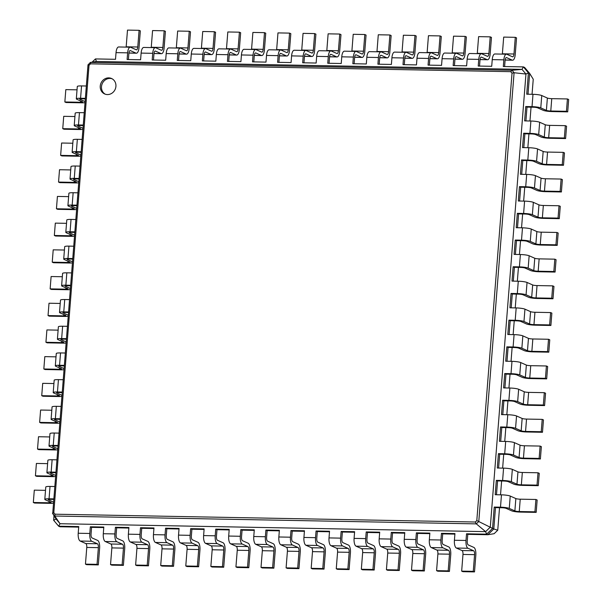 <?xml version="1.0" encoding="UTF-8"?>
<svg xmlns="http://www.w3.org/2000/svg" width="602" height="602" viewBox="0 0 602 602"><rect width="100%" height="100%" fill="white"/><g stroke="black" fill="none" stroke-linecap="round" stroke-linejoin="round"><path stroke-width="0.9" d="M128.399 59.545L128.881 53.397A3.386 1.272 -88.9 0 1 130.19 50.576A3.386 1.272 -88.9 0 1 130.393 50.621L136.007 53.126A6.765 2.543 91.1 0 0 136.406 53.217A6.765 2.543 91.1 0 0 139.024 47.558L140.334 30.875L139.092 30.318L137.775 47.001A3.386 1.272 -88.9 0 1 136.466 49.831A3.386 1.272 -88.9 0 1 136.263 49.785L130.657 47.28A6.765 2.543 91.1 0 0 130.25 47.189A6.765 2.543 91.1 0 0 127.632 52.848L127.105 59.523L140.59 59.771L141.116 53.096L152.712 53.315L152.186 59.989L165.67 60.238L166.197 53.563L177.793 53.781L177.266 60.456L190.751 60.704L191.278 54.029L202.874 54.248L202.347 60.922L215.832 61.171L216.351 54.496L227.955 54.714L227.428 61.389L240.913 61.637L241.432 54.963L253.036 55.181L252.509 61.855L265.986 62.104L266.513 55.429L278.116 55.647L277.59 62.322L291.067 62.57L291.594 55.896L303.197 56.114L302.671 62.789L316.148 63.037L316.675 56.362L328.278 56.58L327.751 63.255L341.229 63.503L341.755 56.829L353.359 57.047L352.832 63.722L366.309 63.97L366.836 57.295L378.432 57.514L377.913 64.188L391.39 64.437L391.917 57.762L403.513 57.98L402.994 64.655L416.471 64.903L416.998 58.228L428.594 58.447L428.067 65.121L441.552 65.37L442.079 58.695L453.675 58.913L453.148 65.588L466.633 65.836L467.16 59.162L478.756 59.38L478.229 66.054L491.714 66.303L492.24 59.628L503.836 59.846L503.31 66.521L523.379 66.89L528.405 72.834L526.72 94.198L532.988 94.311L532.017 106.667L525.749 106.546L524.62 120.897L530.889 121.017L529.918 133.366L523.65 133.245L522.521 147.603L528.789 147.716L527.819 160.064L521.543 159.951L520.414 174.302L526.69 174.414L525.712 186.77L519.443 186.65L518.314 201L524.583 201.121L523.612 213.469L517.344 213.349L516.215 227.707L522.483 227.819L521.513 240.168L515.244 240.055L514.116 254.405L520.384 254.526L519.413 266.874L513.137 266.754L512.009 281.104L518.277 281.224L517.306 293.573L511.038 293.46L509.909 307.81L516.177 307.923L515.207 320.272L508.938 320.159L507.81 334.509L514.078 334.629L513.107 346.978L506.839 346.857L505.703 361.215L511.978 361.328L511.008 373.676L504.732 373.564L503.603 387.914L509.871 388.027L508.901 400.375L502.632 400.262L501.504 414.612L507.772 414.733L506.801 427.081L500.533 426.961L499.404 441.319L505.672 441.432L504.702 453.78L498.433 453.667L497.297 468.017L503.573 468.13L502.602 480.486L496.326 480.366L495.198 494.716L501.466 494.836L500.495 507.185L494.227 507.065L492.549 528.428L486.597 534.17L466.535 533.793L467.784 534.35L467.257 541.025A3.386 1.272 91.1 0 0 468.243 544.923L473.857 547.421A6.765 2.543 -88.9 0 1 475.821 555.21L474.511 571.9L473.262 571.343L474.579 554.653A3.386 1.272 91.1 0 0 473.593 550.762L467.98 548.256A6.765 2.543 -88.9 0 1 466.008 540.468L466.535 533.793M139.092 30.318L127.489 30.1L126.179 46.79A3.386 1.272 -88.9 0 1 126.142 47.114M130.25 47.189L118.654 46.971A6.765 2.543 91.1 0 0 116.035 52.63L115.509 59.305L95.447 58.928L96.425 61.457L522.002 69.373L511.369 70.329M528.007 94.221L529.647 73.391L528.405 72.834L525.952 74.046L522.002 69.373L523.379 66.89L524.62 67.447L529.647 73.391L533.244 79.231L532.055 94.296M531.047 107.179L529.956 120.994M528.94 133.877L527.856 147.701M526.84 160.583L525.757 174.399M524.741 187.282L523.65 201.106M522.641 213.981L521.55 227.804M520.534 240.687L519.451 254.503M518.435 267.386L517.351 281.209M516.335 294.085L515.244 307.908M514.236 320.791L513.145 334.607M512.129 347.489L511.045 361.313M510.029 374.196L508.938 388.012M507.93 400.894L506.839 414.71M505.823 427.593L504.739 441.416M503.723 454.299L502.64 468.115M501.624 480.998L500.533 494.821M499.525 507.697L497.749 530.212L494.152 533.688L487.846 534.726L467.784 534.35M504.604 66.544L505.086 60.403A3.386 1.272 -88.9 0 1 506.395 57.574A3.386 1.272 -88.9 0 1 506.591 57.619L512.204 60.125A6.765 2.543 91.1 0 0 512.603 60.215A6.765 2.543 91.1 0 0 515.229 54.564L516.539 37.873L515.289 37.316L513.98 54.007A3.386 1.272 -88.9 0 1 512.671 56.829A3.386 1.272 -88.9 0 1 512.468 56.784L506.854 54.285A6.765 2.543 91.1 0 0 506.455 54.188A6.765 2.543 91.1 0 0 503.836 59.846M153.48 60.012L153.961 53.871A3.386 1.272 -88.9 0 1 155.271 51.042A3.386 1.272 -88.9 0 1 155.474 51.087L161.08 53.593A6.765 2.543 91.1 0 0 161.486 53.683A6.765 2.543 91.1 0 0 164.105 48.025L165.415 31.342L164.173 30.785L162.856 47.468A3.386 1.272 -88.9 0 1 161.547 50.297A3.386 1.272 -88.9 0 1 161.344 50.252L155.73 47.746A6.765 2.543 91.1 0 0 155.331 47.656A6.765 2.543 91.1 0 0 152.712 53.315M479.523 66.077L480.005 59.937A3.386 1.272 -88.9 0 1 481.314 57.107A3.386 1.272 -88.9 0 1 481.51 57.152L487.123 59.658A6.765 2.543 91.1 0 0 487.522 59.748A6.765 2.543 91.1 0 0 490.148 54.097L491.458 37.407L490.209 36.85L488.899 53.54A3.386 1.272 -88.9 0 1 487.59 56.362A3.386 1.272 -88.9 0 1 487.387 56.317L481.773 53.819A6.765 2.543 91.1 0 0 481.374 53.721A6.765 2.543 91.1 0 0 478.756 59.38M178.561 60.478L179.042 54.338A3.386 1.272 -88.9 0 1 180.352 51.509A3.386 1.272 -88.9 0 1 180.547 51.554L186.161 54.06A6.765 2.543 91.1 0 0 186.56 54.15A6.765 2.543 91.1 0 0 189.186 48.491L190.495 31.808L189.246 31.251L187.937 47.934A3.386 1.272 -88.9 0 1 186.628 50.764A3.386 1.272 -88.9 0 1 186.424 50.718L180.811 48.213A6.765 2.543 91.1 0 0 180.412 48.122A6.765 2.543 91.1 0 0 177.793 53.781M454.442 65.61L454.924 59.47A3.386 1.272 -88.9 0 1 456.233 56.641A3.386 1.272 -88.9 0 1 456.436 56.686L462.043 59.192A6.765 2.543 91.1 0 0 462.449 59.282A6.765 2.543 91.1 0 0 465.068 53.623L466.377 36.94L465.135 36.383L463.818 53.074A3.386 1.272 -88.9 0 1 462.509 55.896A3.386 1.272 -88.9 0 1 462.306 55.851L456.692 53.345A6.765 2.543 91.1 0 0 456.293 53.254A6.765 2.543 91.1 0 0 453.675 58.913M203.634 60.945L204.123 54.805A3.386 1.272 -88.9 0 1 205.432 51.975A3.386 1.272 -88.9 0 1 205.628 52.02L211.242 54.526A6.765 2.543 91.1 0 0 211.641 54.616A6.765 2.543 91.1 0 0 214.267 48.958L215.576 32.275L214.327 31.718L213.018 48.401A3.386 1.272 -88.9 0 1 211.708 51.23A3.386 1.272 -88.9 0 1 211.505 51.185L205.892 48.679A6.765 2.543 91.1 0 0 205.493 48.589A6.765 2.543 91.1 0 0 202.874 54.248M429.361 65.144L429.843 59.004A3.386 1.272 -88.9 0 1 431.152 56.174A3.386 1.272 -88.9 0 1 431.356 56.219L436.969 58.725A6.765 2.543 91.1 0 0 437.368 58.815A6.765 2.543 91.1 0 0 439.987 53.157L441.296 36.474L440.054 35.917L438.738 52.607A3.386 1.272 -88.9 0 1 437.428 55.429A3.386 1.272 -88.9 0 1 437.225 55.384L431.619 52.878A6.765 2.543 91.1 0 0 431.213 52.788A6.765 2.543 91.1 0 0 428.594 58.447M228.715 61.412L229.204 55.271A3.386 1.272 -88.9 0 1 230.513 52.442A3.386 1.272 -88.9 0 1 230.709 52.487L236.323 54.993A6.765 2.543 91.1 0 0 236.721 55.083A6.765 2.543 91.1 0 0 239.34 49.424L240.657 32.741L239.408 32.184L238.099 48.867A3.386 1.272 -88.9 0 1 236.789 51.697A3.386 1.272 -88.9 0 1 236.586 51.652L230.972 49.146A6.765 2.543 91.1 0 0 230.574 49.055A6.765 2.543 91.1 0 0 227.955 54.714M404.281 64.677L404.762 58.537A3.386 1.272 -88.9 0 1 406.072 55.708A3.386 1.272 -88.9 0 1 406.275 55.753L411.888 58.259A6.765 2.543 91.1 0 0 412.287 58.349A6.765 2.543 91.1 0 0 414.906 52.69L416.215 36.007L414.974 35.45L413.657 52.141A3.386 1.272 -88.9 0 1 412.347 54.963A3.386 1.272 -88.9 0 1 412.152 54.917L406.538 52.412A6.765 2.543 91.1 0 0 406.139 52.321A6.765 2.543 91.1 0 0 403.513 57.98M253.796 61.878L254.285 55.738A3.386 1.272 -88.9 0 1 255.594 52.908A3.386 1.272 -88.9 0 1 255.79 52.953L261.403 55.459A6.765 2.543 91.1 0 0 261.802 55.55A6.765 2.543 91.1 0 0 264.421 49.891L265.738 33.208L264.489 32.651L263.179 49.334A3.386 1.272 -88.9 0 1 261.87 52.163A3.386 1.272 -88.9 0 1 261.667 52.118L256.053 49.612A6.765 2.543 91.1 0 0 255.654 49.522A6.765 2.543 91.1 0 0 253.036 55.181M379.2 64.211L379.681 58.07A3.386 1.272 -88.9 0 1 380.991 55.241A3.386 1.272 -88.9 0 1 381.194 55.286L386.808 57.792A6.765 2.543 91.1 0 0 387.206 57.882A6.765 2.543 91.1 0 0 389.825 52.224L391.142 35.541L389.893 34.984L388.576 51.674A3.386 1.272 -88.9 0 1 387.267 54.496A3.386 1.272 -88.9 0 1 387.071 54.451L381.457 51.945A6.765 2.543 91.1 0 0 381.058 51.855A6.765 2.543 91.1 0 0 378.432 57.514M278.877 62.345L279.358 56.204A3.386 1.272 -88.9 0 1 280.675 53.375A3.386 1.272 -88.9 0 1 280.871 53.42L286.484 55.926A6.765 2.543 91.1 0 0 286.883 56.016A6.765 2.543 91.1 0 0 289.502 50.357L290.819 33.674L289.57 33.118L288.26 49.8A3.386 1.272 -88.9 0 1 286.943 52.63A3.386 1.272 -88.9 0 1 286.748 52.585L281.134 50.079A6.765 2.543 91.1 0 0 280.735 49.989A6.765 2.543 91.1 0 0 278.116 55.647M354.119 63.744L354.601 57.604A3.386 1.272 -88.9 0 1 355.91 54.774A3.386 1.272 -88.9 0 1 356.113 54.82L361.727 57.325A6.765 2.543 91.1 0 0 362.126 57.416A6.765 2.543 91.1 0 0 364.744 51.757L366.061 35.074L364.812 34.517L363.495 51.208A3.386 1.272 -88.9 0 1 362.186 54.029A3.386 1.272 -88.9 0 1 361.99 53.984L356.376 51.479A6.765 2.543 91.1 0 0 355.978 51.388A6.765 2.543 91.1 0 0 353.359 57.047M303.957 62.811L304.439 56.671A3.386 1.272 -88.9 0 1 305.756 53.841A3.386 1.272 -88.9 0 1 305.951 53.887L311.565 56.392A6.765 2.543 91.1 0 0 311.964 56.483A6.765 2.543 91.1 0 0 314.583 50.824L315.899 34.141L314.65 33.584L313.333 50.267A3.386 1.272 -88.9 0 1 312.024 53.096A3.386 1.272 -88.9 0 1 311.828 53.051L306.215 50.545A6.765 2.543 91.1 0 0 305.816 50.455A6.765 2.543 91.1 0 0 303.197 56.114M329.038 63.278L329.52 57.137A3.386 1.272 -88.9 0 1 330.829 54.308A3.386 1.272 -88.9 0 1 331.032 54.353L336.646 56.859A6.765 2.543 91.1 0 0 337.045 56.949A6.765 2.543 91.1 0 0 339.663 51.29L340.98 34.607L339.731 34.051L338.414 50.741A3.386 1.272 -88.9 0 1 337.105 53.563A3.386 1.272 -88.9 0 1 336.909 53.518L331.296 51.012A6.765 2.543 91.1 0 0 330.897 50.922A6.765 2.543 91.1 0 0 328.278 56.58M92.091 62.164L95.447 58.928M476.31 523.868L475.317 522.017L55.075 514.198L54.797 516.027L52.713 513.566L53.811 512.701L89.021 65.294L88.005 64.798L90.496 62.427L512.016 70.268L514.093 72.737L478.786 521.498L476.302 523.875M96.425 61.457L90.119 62.495M164.173 30.785L152.569 30.567L151.26 47.257A3.386 1.272 -88.9 0 1 151.222 47.581M155.331 47.656L143.735 47.438A6.765 2.543 91.1 0 0 141.116 53.096M497.749 530.212L493.791 528.985L487.846 534.726L486.597 534.17L485.618 531.641L60.042 523.725L56.091 519.052L52.494 513.213M494.227 507.065L495.476 507.621L493.791 528.985L476.807 520.572L475.317 522.017M496.326 480.366L497.576 480.923L496.484 494.739M498.433 453.667L499.675 454.224L498.591 468.04M500.533 426.961L501.782 427.518L500.691 441.341M502.632 400.262L503.882 400.819L502.79 414.635M504.732 373.564L505.981 374.12L504.897 387.936M506.839 346.857L508.08 347.414L506.997 361.238M508.938 320.159L510.187 320.715L509.096 334.531M518.277 281.224A6.765 0.986 -175.5 0 1 527.043 282.451L532.657 284.957A3.386 0.497 4.5 0 0 537.037 285.574L552.719 285.86L553.96 286.417L552.99 298.765L537.315 298.479A6.765 0.986 -175.5 0 1 528.548 297.245L522.935 294.747A3.386 0.497 4.5 0 0 518.555 294.13L512.287 294.009L511.196 307.833M520.384 254.526A6.765 0.986 -175.5 0 1 529.143 255.752L534.757 258.258A3.386 0.497 4.5 0 0 539.144 258.868L554.818 259.161L556.067 259.718L555.089 272.066L539.415 271.773A6.765 0.986 -175.5 0 1 530.655 270.546L525.042 268.04A3.386 0.497 4.5 0 0 520.655 267.431L514.386 267.311L513.303 281.134M522.483 227.819A6.765 0.986 -175.5 0 1 531.25 229.053L536.864 231.552A3.386 0.497 4.5 0 0 541.243 232.169L556.918 232.462L558.167 233.019L557.196 245.368L541.522 245.074A6.765 0.986 -175.5 0 1 532.755 243.848L527.141 241.342A3.386 0.497 4.5 0 0 522.762 240.725L516.486 240.612L515.402 254.428M524.583 201.121A6.765 0.986 -175.5 0 1 533.349 202.347L538.963 204.853A3.386 0.497 4.5 0 0 543.343 205.47L559.017 205.756L560.266 206.313L559.296 218.661L543.621 218.375A6.765 0.986 -175.5 0 1 534.854 217.141L529.241 214.643A3.386 0.497 4.5 0 0 524.861 214.026L518.593 213.906L517.502 227.729M526.69 174.414A6.765 0.986 -175.5 0 1 535.449 175.649L541.063 178.154A3.386 0.497 4.5 0 0 545.442 178.764L561.124 179.057L562.366 179.614L561.395 191.963L545.721 191.669A6.765 0.986 -175.5 0 1 536.954 190.443L531.34 187.937A3.386 0.497 4.5 0 0 526.961 187.327L520.692 187.207L519.601 201.03M528.789 147.716A6.765 0.986 -175.5 0 1 537.556 148.942L543.162 151.448A3.386 0.497 4.5 0 0 547.549 152.065L563.224 152.359L564.473 152.916L563.495 165.264L547.82 164.971A6.765 0.986 -175.5 0 1 539.061 163.744L533.447 161.238A3.386 0.497 4.5 0 0 529.06 160.621L522.792 160.508L521.708 174.324M530.889 121.017A6.765 0.986 -175.5 0 1 539.655 122.244L545.269 124.749A3.386 0.497 4.5 0 0 549.649 125.366L565.323 125.652L566.572 126.209L565.602 138.558L549.927 138.272A6.765 0.986 -175.5 0 1 541.16 137.038L535.547 134.532A3.386 0.497 4.5 0 0 531.167 133.922L524.891 133.802L523.808 147.625M532.988 94.311A6.765 0.986 -175.5 0 1 541.755 95.545L547.368 98.043A3.386 0.497 4.5 0 0 551.748 98.66L567.423 98.954L568.672 99.511L567.701 111.859L552.026 111.566A6.765 0.986 -175.5 0 1 543.26 110.339L537.646 107.833A3.386 0.497 4.5 0 0 533.267 107.216L526.998 107.103L525.907 120.919M78.689 527.111L59.914 526.765L58.672 526.208L53.646 520.263L54.007 515.658M103.77 527.578L91.579 527.352L91.052 534.027A3.386 1.272 91.1 0 0 92.038 537.917L97.652 540.423A6.765 2.543 -88.9 0 1 99.623 548.211L98.307 564.902L97.057 564.345L98.374 547.654A3.386 1.272 91.1 0 0 97.389 543.764L91.775 541.258A6.765 2.543 -88.9 0 1 89.811 533.47L90.33 526.795L91.579 527.352M128.851 528.044L116.66 527.819L116.133 534.493A3.386 1.272 91.1 0 0 117.119 538.384L122.733 540.889A6.765 2.543 -88.9 0 1 124.704 548.678L123.387 565.368L122.138 564.811L123.455 548.121A3.386 1.272 91.1 0 0 122.469 544.231L116.856 541.725A6.765 2.543 -88.9 0 1 114.884 533.936L115.411 527.262L116.66 527.819M153.931 528.511L141.741 528.285L141.214 534.96A3.386 1.272 91.1 0 0 142.2 538.85L147.814 541.356A6.765 2.543 -88.9 0 1 149.778 549.144L148.468 565.835L147.219 565.278L148.536 548.588A3.386 1.272 91.1 0 0 147.55 544.697L141.937 542.191A6.765 2.543 -88.9 0 1 139.965 534.403L140.492 527.728L141.741 528.285M179.012 528.977L166.822 528.752L166.295 535.426A3.386 1.272 91.1 0 0 167.281 539.317L172.894 541.823A6.765 2.543 -88.9 0 1 174.858 549.611L173.549 566.301L172.3 565.745L173.617 549.054A3.386 1.272 91.1 0 0 172.631 545.164L167.017 542.658A6.765 2.543 -88.9 0 1 165.046 534.869L165.573 528.195L166.822 528.752M204.093 529.444L191.903 529.218L191.376 535.893A3.386 1.272 91.1 0 0 192.362 539.783L197.975 542.289A6.765 2.543 -88.9 0 1 199.939 550.077L198.63 566.768L197.381 566.211L198.698 549.521A3.386 1.272 91.1 0 0 197.712 545.63L192.098 543.124A6.765 2.543 -88.9 0 1 190.127 535.336L190.653 528.661L191.903 529.218M229.174 529.91L216.983 529.685L216.457 536.359A3.386 1.272 91.1 0 0 217.442 540.257L223.056 542.756A6.765 2.543 -88.9 0 1 225.02 550.544L223.711 567.234L222.462 566.678L223.771 549.987A3.386 1.272 91.1 0 0 222.793 546.097L217.179 543.591A6.765 2.543 -88.9 0 1 215.207 535.803L215.734 529.128L216.983 529.685M254.255 530.377L242.064 530.151L241.537 536.826A3.386 1.272 91.1 0 0 242.523 540.724L248.129 543.222A6.765 2.543 -88.9 0 1 250.101 551.011L248.792 567.701L247.542 567.144L248.852 550.454A3.386 1.272 91.1 0 0 247.873 546.563L242.26 544.058A6.765 2.543 -88.9 0 1 240.288 536.269L240.815 529.594L242.064 530.151M279.336 530.844L267.145 530.618L266.618 537.293A3.386 1.272 91.1 0 0 267.604 541.19L273.21 543.689A6.765 2.543 -88.9 0 1 275.182 551.477L273.872 568.168L272.623 567.611L273.933 550.92A3.386 1.272 91.1 0 0 272.947 547.03L267.341 544.524A6.765 2.543 -88.9 0 1 265.369 536.736L265.896 530.061L267.145 530.618M304.416 531.31L292.218 531.084L290.977 530.528L304.454 530.776L303.927 537.451A6.765 2.543 -88.9 0 0 305.899 545.239L311.512 547.745A3.386 1.272 91.1 0 1 312.498 551.643L311.181 568.326L312.43 568.882L324.026 569.101L322.785 568.544L324.094 551.853A3.386 1.272 91.1 0 0 323.108 547.963L317.495 545.457A6.765 2.543 -88.9 0 1 315.531 537.669L316.058 530.994L317.299 531.551L316.78 538.226A3.386 1.272 91.1 0 0 317.758 542.124L323.372 544.622A6.765 2.543 -88.9 0 1 325.343 552.41L324.026 569.101M329.49 531.777L317.299 531.551M354.57 532.243L342.38 532.017L341.138 531.461L354.616 531.709L354.089 538.384A6.765 2.543 -88.9 0 0 356.06 546.172L361.674 548.678A3.386 1.272 91.1 0 1 362.66 552.576L361.343 569.259L362.592 569.816L374.188 570.034L372.939 569.477L374.256 552.786A3.386 1.272 91.1 0 0 373.27 548.896L367.656 546.39A6.765 2.543 -88.9 0 1 365.692 538.602L366.212 531.927L367.461 532.484L366.934 539.159A3.386 1.272 91.1 0 0 367.92 543.057L373.533 545.555A6.765 2.543 -88.9 0 1 375.505 553.343L374.188 570.034M379.651 532.71L367.461 532.484M404.732 533.176L392.542 532.951L391.292 532.394L404.777 532.642L404.251 539.324A6.765 2.543 -88.9 0 0 406.222 547.105L411.836 549.611A3.386 1.272 91.1 0 1 412.814 553.509L411.505 570.192L412.754 570.749L424.35 570.967L423.101 570.41L424.418 553.72A3.386 1.272 91.1 0 0 423.432 549.829L417.818 547.323A6.765 2.543 -88.9 0 1 415.847 539.535L416.373 532.86L417.622 533.417L417.096 540.092A3.386 1.272 91.1 0 0 418.081 543.99L423.695 546.488A6.765 2.543 -88.9 0 1 425.667 554.276L424.35 570.967M429.813 533.643L417.622 533.417M454.894 534.109L442.703 533.884L441.454 533.327L454.939 533.575L454.412 540.257A6.765 2.543 -88.9 0 0 456.376 548.038L461.99 550.544A3.386 1.272 91.1 0 1 462.976 554.442L461.666 571.125L462.908 571.682L474.511 571.9M515.289 37.316L503.693 37.098L502.377 53.789A3.386 1.272 -88.9 0 1 502.346 54.112M506.455 54.188L494.859 53.977A6.765 2.543 91.1 0 0 492.24 59.628M490.209 36.85L478.613 36.632L477.296 53.322A3.386 1.272 -88.9 0 1 477.266 53.646M481.374 53.721L469.778 53.51A6.765 2.543 91.1 0 0 467.16 59.162M189.246 31.251L177.65 31.033L176.333 47.724A3.386 1.272 -88.9 0 1 176.303 48.047M180.412 48.122L168.816 47.904A6.765 2.543 91.1 0 0 166.197 53.563M465.135 36.383L453.532 36.165L452.222 52.856A3.386 1.272 -88.9 0 1 452.185 53.179M456.293 53.254L444.697 53.044A6.765 2.543 91.1 0 0 442.079 58.695M214.327 31.718L202.731 31.5L201.414 48.19A3.386 1.272 -88.9 0 1 201.384 48.514M205.493 48.589L193.897 48.371A6.765 2.543 91.1 0 0 191.278 54.029M440.054 35.917L428.451 35.699L427.142 52.389A3.386 1.272 -88.9 0 1 427.104 52.713M431.213 52.788L419.617 52.577A6.765 2.543 91.1 0 0 416.998 58.228M239.408 32.184L227.812 31.966L226.495 48.657A3.386 1.272 -88.9 0 1 226.465 48.98M230.574 49.055L218.977 48.837A6.765 2.543 91.1 0 0 216.351 54.496M414.974 35.45L403.37 35.232L402.061 51.922A3.386 1.272 -88.9 0 1 402.023 52.246M406.139 52.321L394.536 52.111A6.765 2.543 91.1 0 0 391.917 57.762M264.489 32.651L252.893 32.433L251.576 49.123A3.386 1.272 -88.9 0 1 251.546 49.447M255.654 49.522L244.058 49.304A6.765 2.543 91.1 0 0 241.432 54.963M389.893 34.984L378.289 34.766L376.98 51.456A3.386 1.272 -88.9 0 1 376.95 51.78M381.058 51.855L369.455 51.644A6.765 2.543 91.1 0 0 366.836 57.295M289.57 33.118L277.973 32.899L276.657 49.59A3.386 1.272 -88.9 0 1 276.627 49.913M280.735 49.989L269.139 49.778A6.765 2.543 91.1 0 0 266.513 55.429M364.812 34.517L353.208 34.299L351.899 50.989A3.386 1.272 -88.9 0 1 351.869 51.313M355.978 51.388L344.374 51.178A6.765 2.543 91.1 0 0 341.755 56.829M314.65 33.584L303.054 33.366L301.737 50.056A3.386 1.272 -88.9 0 1 301.707 50.38M305.816 50.455L294.212 50.244A6.765 2.543 91.1 0 0 291.594 55.896M339.731 34.051L328.128 33.832L326.818 50.523A3.386 1.272 -88.9 0 1 326.788 50.846M330.897 50.922L319.293 50.711A6.765 2.543 91.1 0 0 316.675 56.362M54.805 516.034L476.317 523.875L485.618 531.641L490.291 527.134L525.952 74.046L514.093 72.737L512.024 73.166L476.807 520.572M90.496 62.427L90.518 63.85L510.759 71.668L512.024 73.166M512.009 70.276L510.759 71.668M52.728 513.386L88.035 64.82L90.375 62.548M495.476 507.621L501.744 507.742A3.386 0.497 4.5 0 1 506.124 508.359L511.738 510.857A6.765 0.986 -175.5 0 0 520.504 512.091L536.179 512.377L534.93 511.82L519.255 511.534A3.386 0.497 4.5 0 1 514.876 510.917L509.262 508.412A6.765 0.986 -175.5 0 0 500.495 507.185M526.998 107.103L525.749 106.546M497.576 480.923L503.844 481.036A3.386 0.497 4.5 0 1 508.231 481.653L513.837 484.158A6.765 0.986 -175.5 0 0 522.604 485.385L538.278 485.679L537.037 485.122L521.355 484.828A3.386 0.497 4.5 0 1 516.975 484.219L511.361 481.713A6.765 0.986 -175.5 0 0 502.602 480.486M524.891 133.802L523.65 133.245M499.675 454.224L505.951 454.337A3.386 0.497 4.5 0 1 510.33 454.954L515.944 457.46A6.765 0.986 -175.5 0 0 524.703 458.686L540.385 458.98L539.136 458.423L523.462 458.13A3.386 0.497 4.5 0 1 519.074 457.512L513.461 455.014A6.765 0.986 -175.5 0 0 504.702 453.78M522.792 160.508L521.543 159.951M501.782 427.518L508.05 427.638A3.386 0.497 4.5 0 1 512.43 428.248L518.044 430.754A6.765 0.986 -175.5 0 0 526.81 431.988L542.485 432.274L541.236 431.717L525.561 431.431A3.386 0.497 4.5 0 1 521.182 430.814L515.568 428.308A6.765 0.986 -175.5 0 0 506.801 427.081M520.692 187.207L519.443 186.65M503.882 400.819L510.15 400.932A3.386 0.497 4.5 0 1 514.529 401.549L520.143 404.055A6.765 0.986 -175.5 0 0 528.91 405.281L544.584 405.575L543.335 405.018L527.661 404.725A3.386 0.497 4.5 0 1 523.281 404.115L517.667 401.609A6.765 0.986 -175.5 0 0 508.901 400.375M518.593 213.906L517.344 213.349M505.981 374.12L512.249 374.233A3.386 0.497 4.5 0 1 516.636 374.85L522.25 377.349A6.765 0.986 -175.5 0 0 531.009 378.583L546.684 378.876L545.442 378.319L529.76 378.026A3.386 0.497 4.5 0 1 525.38 377.409L519.767 374.903A6.765 0.986 -175.5 0 0 511.008 373.676M516.486 240.612L515.244 240.055M508.08 347.414L514.356 347.535A3.386 0.497 4.5 0 1 518.736 348.144L524.35 350.65A6.765 0.986 -175.5 0 0 533.116 351.877L548.791 352.17L547.542 351.613L531.867 351.327A3.386 0.497 4.5 0 1 527.48 350.71L521.874 348.204A6.765 0.986 -175.5 0 0 513.107 346.978M514.386 267.311L513.137 266.754M510.187 320.715L516.456 320.828A3.386 0.497 4.5 0 1 520.835 321.445L526.449 323.951A6.765 0.986 -175.5 0 0 535.216 325.178L550.89 325.471L549.641 324.914L533.966 324.621A3.386 0.497 4.5 0 1 529.587 324.004L523.973 321.506A6.765 0.986 -175.5 0 0 515.207 320.272M512.287 294.009L511.038 293.46M98.307 564.902L86.711 564.684L85.461 564.127L86.771 547.436A3.386 1.272 91.1 0 0 85.793 543.546L80.179 541.04A6.765 2.543 -88.9 0 1 78.207 533.252L78.734 526.577L58.672 526.208L60.042 523.725L54.466 515.538M123.387 565.368L111.791 565.15L110.542 564.593L111.852 547.903A3.386 1.272 91.1 0 0 110.873 544.012L105.26 541.507A6.765 2.543 -88.9 0 1 103.288 533.718L103.815 527.043L90.33 526.795M442.703 533.884L442.177 540.558A3.386 1.272 91.1 0 0 443.162 544.456L448.776 546.955A6.765 2.543 -88.9 0 1 450.74 554.743L449.431 571.433L448.181 570.877L449.498 554.186A3.386 1.272 91.1 0 0 448.513 550.296L442.899 547.79A6.765 2.543 -88.9 0 1 440.927 540.002L441.454 533.327M449.431 571.433L437.827 571.215L436.585 570.658L437.895 553.975A3.386 1.272 91.1 0 0 436.909 550.077L431.303 547.572A6.765 2.543 -88.9 0 1 429.331 539.791L429.858 533.109L416.373 532.86M148.468 565.835L136.865 565.617L135.623 565.06L136.932 548.377A3.386 1.272 91.1 0 0 135.947 544.479L130.341 541.973A6.765 2.543 -88.9 0 1 128.369 534.185L128.896 527.51L115.411 527.262M173.549 566.301L161.946 566.083L160.704 565.526L162.013 548.843A3.386 1.272 91.1 0 0 161.027 544.945L155.414 542.44A6.765 2.543 -88.9 0 1 153.45 534.651L153.977 527.977L140.492 527.728M392.542 532.951L392.015 539.625A3.386 1.272 91.1 0 0 393.001 543.523L398.614 546.022A6.765 2.543 -88.9 0 1 400.586 553.81L399.269 570.5L398.02 569.943L399.337 553.253A3.386 1.272 91.1 0 0 398.351 549.363L392.737 546.857A6.765 2.543 -88.9 0 1 390.773 539.068L391.292 532.394M399.269 570.5L387.673 570.282L386.424 569.725L387.733 553.042A3.386 1.272 91.1 0 0 386.755 549.144L381.141 546.639A6.765 2.543 -88.9 0 1 379.17 538.858L379.696 532.176L366.212 531.927M198.63 566.768L187.026 566.55L185.785 565.993L187.094 549.31A3.386 1.272 91.1 0 0 186.108 545.412L180.495 542.906A6.765 2.543 -88.9 0 1 178.531 535.118L179.057 528.443L165.573 528.195M223.711 567.234L212.107 567.016L210.858 566.459L212.175 549.776A3.386 1.272 91.1 0 0 211.189 545.879L205.575 543.373A6.765 2.543 -88.9 0 1 203.611 535.584L204.131 528.91L190.653 528.661M342.38 532.017L341.853 538.692A3.386 1.272 91.1 0 0 342.839 542.59L348.453 545.088A6.765 2.543 -88.9 0 1 350.424 552.877L349.107 569.567L347.866 569.01L349.175 552.32A3.386 1.272 91.1 0 0 348.189 548.43L342.576 545.924A6.765 2.543 -88.9 0 1 340.612 538.135L341.138 531.461M349.107 569.567L337.511 569.349L336.262 568.792L337.579 552.109A3.386 1.272 91.1 0 0 336.593 548.211L330.98 545.705A6.765 2.543 -88.9 0 1 329.008 537.917L329.535 531.242L316.058 530.994M248.792 567.701L237.188 567.483L235.939 566.926L237.256 550.243A3.386 1.272 91.1 0 0 236.27 546.345L230.656 543.839A6.765 2.543 -88.9 0 1 228.692 536.051L229.212 529.376L215.734 529.128M273.872 568.168L262.269 567.949L261.02 567.393L262.337 550.71A3.386 1.272 91.1 0 0 261.351 546.812L255.737 544.306A6.765 2.543 -88.9 0 1 253.766 536.517L254.292 529.843L240.815 529.594M292.218 531.084L291.699 537.759A3.386 1.272 91.1 0 0 292.677 541.657L298.291 544.155A6.765 2.543 -88.9 0 1 300.263 551.944L298.946 568.634L297.704 568.077L299.013 551.387A3.386 1.272 91.1 0 0 298.028 547.496L292.421 544.991A6.765 2.543 -88.9 0 1 290.45 537.202L290.977 530.528M298.946 568.634L287.35 568.416L286.1 567.859L287.417 551.176A3.386 1.272 91.1 0 0 286.432 547.278L280.818 544.772A6.765 2.543 -88.9 0 1 278.846 536.984L279.373 530.309L265.896 530.061M53.804 499.404L50.297 499.344A3.386 0.497 -175.5 0 0 48.175 499.63A3.386 0.497 -175.5 0 0 48.416 499.841L53.586 502.151M85.326 98.886L81.819 98.818A3.386 0.497 -175.5 0 0 79.697 99.112A3.386 0.497 -175.5 0 0 79.938 99.315L85.108 101.625M55.903 472.705L52.404 472.638A3.386 0.497 -175.5 0 0 50.275 472.931A3.386 0.497 -175.5 0 0 50.515 473.134L55.693 475.445M83.226 125.585L79.72 125.525A3.386 0.497 -175.5 0 0 77.598 125.81A3.386 0.497 -175.5 0 0 77.831 126.021L83.008 128.331M58.01 446.007L54.504 445.939A3.386 0.497 -175.5 0 0 52.374 446.232A3.386 0.497 -175.5 0 0 52.615 446.436L57.792 448.746M81.119 152.291L77.62 152.223A3.386 0.497 -175.5 0 0 75.491 152.517A3.386 0.497 -175.5 0 0 75.732 152.72L80.909 155.03M60.11 419.301L56.603 419.24A3.386 0.497 -175.5 0 0 54.481 419.526A3.386 0.497 -175.5 0 0 54.714 419.737L59.891 422.04M79.02 178.99L75.521 178.922A3.386 0.497 -175.5 0 0 73.391 179.215A3.386 0.497 -175.5 0 0 73.632 179.419L78.809 181.729M62.209 392.602L58.71 392.534A3.386 0.497 -175.5 0 0 56.58 392.828A3.386 0.497 -175.5 0 0 56.821 393.031L61.991 395.341M76.921 205.688L73.414 205.628A3.386 0.497 -175.5 0 0 71.292 205.914A3.386 0.497 -175.5 0 0 71.525 206.125L76.702 208.435M64.309 365.896L60.81 365.835A3.386 0.497 -175.5 0 0 58.68 366.121A3.386 0.497 -175.5 0 0 58.921 366.332L64.098 368.642M74.821 232.395L71.314 232.327A3.386 0.497 -175.5 0 0 69.192 232.62A3.386 0.497 -175.5 0 0 69.426 232.823L74.603 235.134M66.416 339.197L62.909 339.129A3.386 0.497 -175.5 0 0 60.779 339.423A3.386 0.497 -175.5 0 0 61.02 339.633L66.197 341.936M72.714 259.093L69.215 259.026A3.386 0.497 -175.5 0 0 67.085 259.319A3.386 0.497 -175.5 0 0 67.326 259.53L72.503 261.832M68.515 312.498L65.008 312.43A3.386 0.497 -175.5 0 0 62.886 312.724A3.386 0.497 -175.5 0 0 63.12 312.927L68.297 315.237M70.615 285.792L67.115 285.732A3.386 0.497 -175.5 0 0 64.986 286.018A3.386 0.497 -175.5 0 0 65.227 286.228L70.396 288.539M85.025 102.664A6.765 0.986 4.5 0 1 81.774 102.814L66.1 102.528L64.85 101.971L65.821 89.623L77.033 89.826M64.85 101.971L80.525 102.265A3.386 0.497 -175.5 0 0 82.655 101.971A3.386 0.497 -175.5 0 0 82.414 101.761L76.8 99.262A6.765 0.986 4.5 0 1 76.319 98.848L77.297 86.492A6.765 0.986 4.5 0 1 81.548 85.913L86.342 86.003M107.427 94.567A8.458 7.743 -66 0 0 115.667 87.9A8.458 7.743 -66 0 0 111.528 78.493A8.458 7.743 -66 0 0 101.008 83.068A8.458 7.743 -66 0 0 104.635 93.95A8.458 7.743 -66 0 0 107.427 94.567M567.701 111.859L566.452 111.302L550.777 111.009A3.386 0.497 4.5 0 1 546.398 110.399L540.784 107.893A6.765 0.986 -175.5 0 0 532.017 106.667M536.179 512.377L537.15 500.029L535.9 499.472L520.226 499.186A3.386 0.497 4.5 0 1 515.846 498.569L510.233 496.063A6.765 0.986 -175.5 0 0 501.466 494.836M565.602 138.558L564.352 138.001L548.678 137.715A3.386 0.497 4.5 0 1 544.291 137.098L538.685 134.592A6.765 0.986 -175.5 0 0 529.918 133.366M538.278 485.679L539.249 473.33L538.007 472.773L522.333 472.48A3.386 0.497 4.5 0 1 517.946 471.87L512.332 469.364A6.765 0.986 -175.5 0 0 503.573 468.13M563.495 165.264L562.253 164.707L546.578 164.414A3.386 0.497 4.5 0 1 542.191 163.797L536.578 161.298A6.765 0.986 -175.5 0 0 527.819 160.064M540.385 458.98L541.356 446.631L540.107 446.074L524.432 445.781A3.386 0.497 4.5 0 1 520.053 445.164L514.439 442.658A6.765 0.986 -175.5 0 0 505.672 441.432M561.395 191.963L560.146 191.406L544.471 191.112A3.386 0.497 4.5 0 1 540.092 190.503L534.478 187.997A6.765 0.986 -175.5 0 0 525.712 186.77M542.485 432.274L543.456 419.925L542.206 419.368L526.532 419.075A3.386 0.497 4.5 0 1 522.152 418.465L516.539 415.959A6.765 0.986 -175.5 0 0 507.772 414.733M559.296 218.661L558.046 218.105L542.372 217.819A3.386 0.497 4.5 0 1 537.992 217.202L532.379 214.696A6.765 0.986 -175.5 0 0 523.612 213.469M544.584 405.575L545.555 393.226L544.306 392.67L528.631 392.376A3.386 0.497 4.5 0 1 524.252 391.759L518.638 389.261A6.765 0.986 -175.5 0 0 509.871 388.027M557.196 245.368L555.947 244.811L540.272 244.517A3.386 0.497 4.5 0 1 535.885 243.9L530.279 241.402A6.765 0.986 -175.5 0 0 521.513 240.168M546.684 378.876L547.654 366.52L546.413 365.971L530.738 365.677A3.386 0.497 4.5 0 1 526.351 365.06L520.738 362.554A6.765 0.986 -175.5 0 0 511.978 361.328M555.089 272.066L553.848 271.51L538.173 271.216A3.386 0.497 4.5 0 1 533.786 270.607L528.172 268.101A6.765 0.986 -175.5 0 0 519.413 266.874M548.791 352.17L549.761 339.821L548.512 339.265L532.838 338.971A3.386 0.497 4.5 0 1 528.458 338.362L522.845 335.856A6.765 0.986 -175.5 0 0 514.078 334.629M552.99 298.765L551.741 298.216L536.066 297.922A3.386 0.497 4.5 0 1 531.686 297.305L526.073 294.799A6.765 0.986 -175.5 0 0 517.306 293.573M550.89 325.471L551.861 313.123L550.612 312.566L534.937 312.272A3.386 0.497 4.5 0 1 530.558 311.655L524.944 309.157A6.765 0.986 -175.5 0 0 516.177 307.923M53.646 520.263L56.091 519.052M53.503 503.189A6.765 0.986 4.5 0 1 50.252 503.34L34.577 503.046L33.328 502.489L49.003 502.783A3.386 0.497 -175.5 0 0 51.132 502.489A3.386 0.497 -175.5 0 0 50.892 502.286L45.278 499.78A6.765 0.986 4.5 0 1 44.804 499.367A6.765 0.986 4.5 0 1 49.055 498.787L53.849 498.877M33.328 502.489L34.299 490.141L45.511 490.352M44.804 499.367L45.775 487.018A6.765 0.986 4.5 0 1 50.026 486.439L54.82 486.521M76.319 98.848A6.765 0.986 4.5 0 1 80.578 98.261L85.371 98.352M55.61 476.483A6.765 0.986 4.5 0 1 52.351 476.633L36.677 476.348L35.428 475.791L51.102 476.084A3.386 0.497 -175.5 0 0 53.232 475.791A3.386 0.497 -175.5 0 0 52.991 475.58L47.377 473.082A6.765 0.986 4.5 0 1 46.903 472.668A6.765 0.986 4.5 0 1 51.155 472.081L55.948 472.171M82.925 129.37A6.765 0.986 4.5 0 1 79.667 129.52L63.993 129.227L62.751 128.67L63.722 116.321L74.934 116.532M62.751 128.67L78.426 128.963A3.386 0.497 -175.5 0 0 80.548 128.67A3.386 0.497 -175.5 0 0 80.314 128.467L74.701 125.961A6.765 0.986 4.5 0 1 74.219 125.547L75.19 113.199A6.765 0.986 4.5 0 1 79.449 112.619L84.235 112.702M35.428 475.791L36.398 463.442L47.611 463.645M46.903 472.668L47.874 460.319A6.765 0.986 4.5 0 1 52.126 459.732L56.919 459.823M74.219 125.547A6.765 0.986 4.5 0 1 78.471 124.968L83.264 125.058M57.709 449.784A6.765 0.986 4.5 0 1 54.451 449.935L38.776 449.641L37.527 449.084L53.209 449.378A3.386 0.497 -175.5 0 0 55.331 449.092A3.386 0.497 -175.5 0 0 55.091 448.881L49.484 446.375A6.765 0.986 4.5 0 1 49.003 445.962A6.765 0.986 4.5 0 1 53.254 445.382L58.048 445.472M80.826 156.069A6.765 0.986 4.5 0 1 77.568 156.219L61.893 155.926L60.644 155.369L61.615 143.02L72.827 143.231M60.644 155.369L76.319 155.662A3.386 0.497 -175.5 0 0 78.448 155.376A3.386 0.497 -175.5 0 0 78.207 155.165L72.594 152.66A6.765 0.986 4.5 0 1 72.12 152.246L73.09 139.897A6.765 0.986 4.5 0 1 77.342 139.318L82.135 139.408M37.527 449.084L38.505 436.736L49.71 436.947M49.003 445.962L49.974 433.613A6.765 0.986 4.5 0 1 54.225 433.034L59.019 433.124M72.12 152.246A6.765 0.986 4.5 0 1 76.371 151.666L81.165 151.757M59.809 423.086A6.765 0.986 4.5 0 1 56.558 423.236L40.876 422.943L39.634 422.386L55.309 422.679A3.386 0.497 -175.5 0 0 57.431 422.386A3.386 0.497 -175.5 0 0 57.198 422.183L51.584 419.677A6.765 0.986 4.5 0 1 51.102 419.263A6.765 0.986 4.5 0 1 55.361 418.683L60.147 418.766M78.727 182.767A6.765 0.986 4.5 0 1 75.468 182.925L59.794 182.632L58.544 182.075L59.515 169.726L70.727 169.93M58.544 182.075L74.219 182.368A3.386 0.497 -175.5 0 0 76.349 182.075A3.386 0.497 -175.5 0 0 76.108 181.864L70.494 179.366A6.765 0.986 4.5 0 1 70.02 178.952L70.991 166.603A6.765 0.986 4.5 0 1 75.242 166.017L80.036 166.107M39.634 422.386L40.605 410.037L51.817 410.248M51.102 419.263L52.073 406.914A6.765 0.986 4.5 0 1 56.332 406.335L61.126 406.418M70.02 178.952A6.765 0.986 4.5 0 1 74.272 178.365L79.065 178.455M61.916 396.379A6.765 0.986 4.5 0 1 58.657 396.53L42.983 396.244L41.734 395.687L57.408 395.973A3.386 0.497 -175.5 0 0 59.538 395.687A3.386 0.497 -175.5 0 0 59.297 395.476L53.683 392.978A6.765 0.986 4.5 0 1 53.209 392.564A6.765 0.986 4.5 0 1 57.461 391.977L62.254 392.068M76.62 209.473A6.765 0.986 4.5 0 1 73.369 209.624L57.694 209.33L56.445 208.774L57.416 196.425L68.628 196.636M56.445 208.774L72.12 209.067A3.386 0.497 -175.5 0 0 74.242 208.774A3.386 0.497 -175.5 0 0 74.008 208.57L68.395 206.065A6.765 0.986 4.5 0 1 67.913 205.651L68.891 193.302A6.765 0.986 4.5 0 1 73.143 192.723L77.936 192.806M41.734 395.687L42.704 383.339L53.917 383.542M53.209 392.564L54.18 380.208A6.765 0.986 4.5 0 1 58.432 379.629L63.225 379.719M67.913 205.651A6.765 0.986 4.5 0 1 72.172 205.071L76.958 205.162M64.015 369.681A6.765 0.986 4.5 0 1 60.757 369.831L45.082 369.538L43.833 368.981L59.508 369.274A3.386 0.497 -175.5 0 0 61.637 368.981A3.386 0.497 -175.5 0 0 61.396 368.778L55.783 366.272A6.765 0.986 4.5 0 1 55.309 365.858A6.765 0.986 4.5 0 1 59.56 365.279L64.354 365.369M74.52 236.172A6.765 0.986 4.5 0 1 71.262 236.323L55.587 236.029L54.346 235.48L55.316 223.124L66.521 223.334M54.346 235.48L70.02 235.766A3.386 0.497 -175.5 0 0 72.142 235.48A3.386 0.497 -175.5 0 0 71.901 235.269L66.295 232.763A6.765 0.986 4.5 0 1 65.814 232.349L66.784 220.001A6.765 0.986 4.5 0 1 71.044 219.421L75.829 219.512M43.833 368.981L44.804 356.632L56.016 356.843M55.309 365.858L56.279 353.509A6.765 0.986 4.5 0 1 60.531 352.93L65.325 353.02M65.814 232.349A6.765 0.986 4.5 0 1 70.065 231.77L74.859 231.86M66.115 342.982A6.765 0.986 4.5 0 1 62.856 343.132L47.182 342.839L45.933 342.282L61.615 342.576A3.386 0.497 -175.5 0 0 63.737 342.282A3.386 0.497 -175.5 0 0 63.496 342.079L57.89 339.573A6.765 0.986 4.5 0 1 57.408 339.159A6.765 0.986 4.5 0 1 61.66 338.58L66.453 338.663M72.421 262.871A6.765 0.986 4.5 0 1 69.162 263.029L53.488 262.735L52.239 262.179L53.209 249.83L64.422 250.041M52.239 262.179L67.913 262.472A3.386 0.497 -175.5 0 0 70.043 262.179A3.386 0.497 -175.5 0 0 69.802 261.975L64.188 259.47A6.765 0.986 4.5 0 1 63.714 259.056L64.685 246.707A6.765 0.986 4.5 0 1 68.937 246.12L73.73 246.21M45.933 342.282L46.911 329.934L58.116 330.144M57.408 339.159L58.379 326.811A6.765 0.986 4.5 0 1 62.631 326.224L67.424 326.314M63.714 259.056A6.765 0.986 4.5 0 1 67.966 258.469L72.759 258.559M68.214 316.276A6.765 0.986 4.5 0 1 64.963 316.426L49.281 316.14L48.04 315.583L63.714 315.869A3.386 0.497 -175.5 0 0 65.836 315.583A3.386 0.497 -175.5 0 0 65.603 315.373L59.989 312.874A6.765 0.986 4.5 0 1 59.508 312.453A6.765 0.986 4.5 0 1 63.767 311.874L68.553 311.964M70.321 289.577A6.765 0.986 4.5 0 1 67.063 289.728L51.388 289.434L50.139 288.877L51.11 276.529L62.322 276.739M50.139 288.877L65.814 289.171A3.386 0.497 -175.5 0 0 67.943 288.877A3.386 0.497 -175.5 0 0 67.702 288.674L62.089 286.168A6.765 0.986 4.5 0 1 61.615 285.754L62.585 273.406A6.765 0.986 4.5 0 1 66.837 272.826L71.63 272.917M48.04 315.583L49.01 303.235L60.223 303.438M59.508 312.453L60.486 300.105A6.765 0.986 4.5 0 1 64.738 299.525L69.531 299.615M61.615 285.754A6.765 0.986 4.5 0 1 65.866 285.175L70.66 285.265M52.713 513.566L88.005 64.798M112.138 78.802A8.458 7.743 -66 0 0 102.257 83.625A8.458 7.743 -66 0 0 105.267 94.198M567.423 98.954L566.452 111.302M535.9 499.472L534.93 511.82M565.323 125.652L564.352 138.001M538.007 472.773L537.037 485.122M563.224 152.359L562.253 164.707M540.107 446.074L539.136 458.423M561.124 179.057L560.146 191.406M542.206 419.368L541.236 431.717M559.017 205.756L558.046 218.105M544.306 392.67L543.335 405.018M556.918 232.462L555.947 244.811M546.413 365.971L545.442 378.319M554.818 259.161L553.848 271.51M548.512 339.265L547.542 351.613M552.719 285.86L551.741 298.216M550.612 312.566L549.641 324.914M473.262 571.343L461.666 571.125M97.057 564.345L85.461 564.127M448.181 570.877L436.585 570.658M122.138 564.811L110.542 564.593M423.101 570.41L411.505 570.192M147.219 565.278L135.623 565.06M398.02 569.943L386.424 569.725M172.3 565.745L160.704 565.526M372.939 569.477L361.343 569.259M197.381 566.211L185.785 565.993M347.866 569.01L336.262 568.792M222.462 566.678L210.858 566.459M322.785 568.544L311.181 568.326M247.542 567.144L235.939 566.926M297.704 568.077L286.1 567.859M272.623 567.611L261.02 567.393M129.987 50.613L130.393 50.621M128.926 52.991L136.007 53.126M116.035 52.63L127.632 52.848M126.179 46.79L137.775 47.001M506.192 57.611L506.591 57.619M155.068 51.08L155.474 51.087M481.111 57.145L481.51 57.152M180.148 51.546L180.547 51.554M456.03 56.678L456.436 56.686M205.229 52.013L205.628 52.02M430.949 56.212L431.356 56.219M230.31 52.479L230.709 52.487M405.868 55.745L406.275 55.753M255.391 52.946L255.79 52.953M380.795 55.279L381.194 55.286M280.472 53.412L280.871 53.42M355.714 54.812L356.113 54.82M305.553 53.879L305.951 53.887M330.633 54.346L331.032 54.353M151.26 47.257L162.856 47.468M154.007 53.458L161.08 53.593M502.377 53.789L513.98 54.007M505.123 59.989L512.204 60.125M477.296 53.322L488.899 53.54M480.042 59.523L487.123 59.658M176.333 47.724L187.937 47.934M179.08 53.924L186.161 54.06M452.222 52.856L463.818 53.074M454.969 59.056L462.043 59.192M201.414 48.19L213.018 48.401M204.161 54.391L211.242 54.526M427.142 52.389L438.738 52.607M429.888 58.59L436.969 58.725M226.495 48.657L238.099 48.867M229.242 54.857L236.323 54.993M402.061 51.922L413.657 52.141M404.807 58.123L411.888 58.259M251.576 49.123L263.179 49.334M254.322 55.324L261.403 55.459M376.98 51.456L388.576 51.674M379.727 57.657L386.808 57.792M276.657 49.59L288.26 49.8M279.403 55.79L286.484 55.926M351.899 50.989L363.495 51.208M354.646 57.19L361.727 57.325M301.737 50.056L313.333 50.267M304.484 56.257L311.565 56.392M326.818 50.523L338.414 50.741M329.565 56.723L336.646 56.859M89.021 65.294L90.518 63.85M55.075 514.198L53.811 512.701M48.416 499.841L48.446 499.464M77.831 126.021L77.861 125.645M52.615 446.436L52.645 446.059M75.732 152.72L75.762 152.344M54.714 419.737L54.744 419.361M71.525 206.125L71.555 205.749M58.921 366.332L58.951 365.956M69.426 232.823L69.456 232.447M61.02 339.633L61.05 339.257M67.326 259.53L67.356 259.153M65.227 286.228L65.257 285.852M80.578 98.261L81.548 85.913M80.525 102.265L80.623 100.963M49.055 498.787L50.026 486.439M78.471 124.968L79.449 112.619M51.155 472.081L52.126 459.732M76.371 151.666L77.342 139.318M53.254 445.382L54.225 433.034M74.272 178.365L75.242 166.017M55.361 418.683L56.332 406.335M72.172 205.071L73.143 192.723M57.461 391.977L58.432 379.629M70.065 231.77L71.044 219.421M59.56 365.279L60.531 352.93M67.966 258.469L68.937 246.12M61.66 338.58L62.631 326.224M65.866 285.175L66.837 272.826M63.767 311.874L64.738 299.525M541.755 95.545L540.784 107.893M547.368 98.043L546.398 110.399M551.748 98.66L550.777 111.009M510.233 496.063L509.262 508.412M515.846 498.569L514.876 510.917M520.226 499.186L519.255 511.534M539.655 122.244L538.685 134.592M545.269 124.749L544.291 137.098M549.649 125.366L548.678 137.715M512.332 469.364L511.361 481.713M517.946 471.87L516.975 484.219M522.333 472.48L521.355 484.828M537.556 148.942L536.578 161.298M543.162 151.448L542.191 163.797M547.549 152.065L546.578 164.414M514.439 442.658L513.461 455.014M520.053 445.164L519.074 457.512M524.432 445.781L523.462 458.13M535.449 175.649L534.478 187.997M541.063 178.154L540.092 190.503M545.442 178.764L544.471 191.112M516.539 415.959L515.568 428.308M522.152 418.465L521.182 430.814M526.532 419.075L525.561 431.431M533.349 202.347L532.379 214.696M538.963 204.853L537.992 217.202M543.343 205.47L542.372 217.819M518.638 389.261L517.667 401.609M524.252 391.759L523.281 404.115M528.631 392.376L527.661 404.725M531.25 229.053L530.279 241.402M536.864 231.552L535.885 243.9M541.243 232.169L540.272 244.517M520.738 362.554L519.767 374.903M526.351 365.06L525.38 377.409M530.738 365.677L529.76 378.026M529.143 255.752L528.172 268.101M534.757 258.258L533.786 270.607M539.144 258.868L538.173 271.216M522.845 335.856L521.874 348.204M528.458 338.362L527.48 350.71M532.838 338.971L531.867 351.327M527.043 282.451L526.073 294.799M532.657 284.957L531.686 297.305M537.037 285.574L536.066 297.922M524.944 309.157L523.973 321.506M530.558 311.655L529.587 324.004M534.937 312.272L533.966 324.621M466.008 540.468L454.412 540.257M467.98 548.256L456.376 548.038M473.593 550.762L461.99 550.544M474.579 554.653L462.976 554.442M89.811 533.47L78.207 533.252M91.775 541.258L80.179 541.04M97.389 543.764L85.793 543.546M98.374 547.654L86.771 547.436M440.927 540.002L429.331 539.791M442.899 547.79L431.303 547.572M448.513 550.296L436.909 550.077M449.498 554.186L437.895 553.975M114.884 533.936L103.288 533.718M116.856 541.725L105.26 541.507M122.469 544.231L110.873 544.012M123.455 548.121L111.852 547.903M415.847 539.535L404.251 539.324M417.818 547.323L406.222 547.105M423.432 549.829L411.836 549.611M424.418 553.72L412.814 553.509M139.965 534.403L128.369 534.185M141.937 542.191L130.341 541.973M147.55 544.697L135.947 544.479M148.536 548.588L136.932 548.377M390.773 539.068L379.17 538.858M392.737 546.857L381.141 546.639M398.351 549.363L386.755 549.144M399.337 553.253L387.733 553.042M165.046 534.869L153.45 534.651M167.017 542.658L155.414 542.44M172.631 545.164L161.027 544.945M173.617 549.054L162.013 548.843M365.692 538.602L354.089 538.384M367.656 546.39L356.06 546.172M373.27 548.896L361.674 548.678M374.256 552.786L362.66 552.576M190.127 535.336L178.531 535.118M192.098 543.124L180.495 542.906M197.712 545.63L186.108 545.412M198.698 549.521L187.094 549.31M340.612 538.135L329.008 537.917M342.576 545.924L330.98 545.705M348.189 548.43L336.593 548.211M349.175 552.32L337.579 552.109M215.207 535.803L203.611 535.584M217.179 543.591L205.575 543.373M222.793 546.097L211.189 545.879M223.771 549.987L212.175 549.776M315.531 537.669L303.927 537.451M317.495 545.457L305.899 545.239M323.108 547.963L311.512 547.745M324.094 551.853L312.498 551.643M240.288 536.269L228.692 536.051M242.26 544.058L230.656 543.839M247.873 546.563L236.27 546.345M248.852 550.454L237.256 550.243M290.45 537.202L278.846 536.984M292.421 544.991L280.818 544.772M298.028 547.496L286.432 547.278M299.013 551.387L287.417 551.176M265.369 536.736L253.766 536.517M267.341 544.524L255.737 544.306M272.947 547.03L261.351 546.812M273.933 550.92L262.337 550.71M49.003 502.783L49.108 501.489M51.102 476.084L51.208 474.79M78.426 128.963L78.523 127.669M53.209 449.378L53.307 448.084M76.319 155.662L76.424 154.368M55.309 422.679L55.407 421.385M74.219 182.368L74.324 181.074M57.408 395.973L57.514 394.679M72.12 209.067L72.217 207.773M59.508 369.274L59.613 367.98M70.02 235.766L70.118 234.471M61.615 342.576L61.713 341.281M67.913 262.472L68.018 261.178M63.714 315.869L63.812 314.575M65.814 289.171L65.919 287.876M136.406 53.217L128.911 53.074M161.486 53.683L153.992 53.54M512.603 60.215L505.116 60.072M487.522 59.748L480.035 59.606M186.56 54.15L179.072 54.007M462.449 59.282L454.954 59.139M211.641 54.616L204.153 54.473M437.368 58.815L429.873 58.672M236.721 55.083L229.234 54.94M412.287 58.349L404.792 58.206M261.802 55.55L254.315 55.407M387.206 57.882L379.712 57.739M286.883 56.016L279.396 55.873M362.126 57.416L354.631 57.273M311.964 56.483L304.477 56.34M337.045 56.949L329.557 56.806"/></g></svg>
